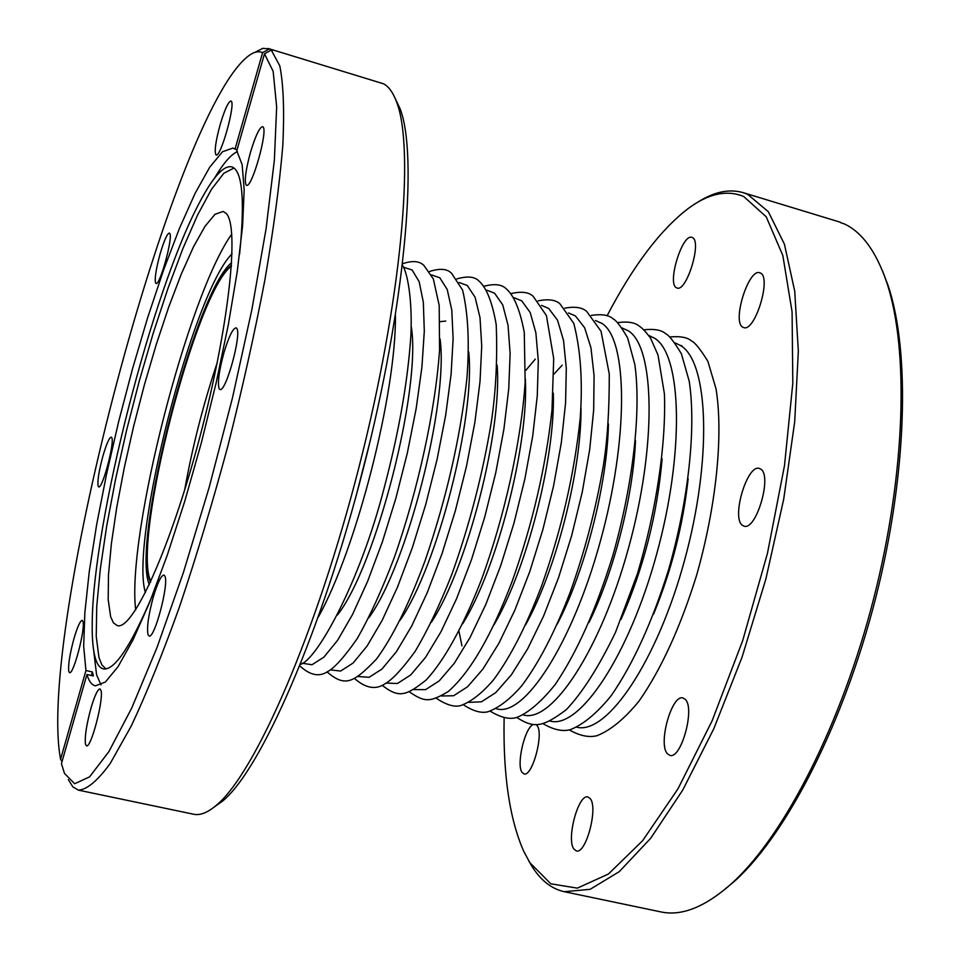 <?xml version="1.0" encoding="UTF-8"?>
<svg xmlns="http://www.w3.org/2000/svg" width="961" height="961" viewBox="0 0 961 961"><rect width="100%" height="100%" fill="white"/><g stroke="black" fill="none" stroke-linecap="round" stroke-linejoin="round"><path stroke-width="1.44" d="M150.433 582.282L150.18 581.597C131.945 539.926 195.972 290.763 231.481 265.368C195.972 290.763 131.945 539.926 150.18 581.597L150.433 582.282M150.781 581.537L150.445 580.672C132.246 539.229 196.212 290.702 231.433 266.185M697.205 202.543C713.615 191.912 728.906 188.596 743.081 192.62L747.586 194.278L768.319 211.696L784.416 244.166L794.723 291.183L798.339 351.245L794.699 421.759L783.708 499.167L765.821 579.195L742.036 657.228L713.759 728.822L682.694 790.158L650.633 838.352L619.28 871.639L590.102 889.333L564.299 891.712L660.988 911.929C682.178 916.482 706.227 906.559 733.135 882.162C785.257 834.1 841.776 723.345 873.729 598.439C905.67 473.521 909.25 349.239 886.607 282.066C876.228 251.794 862.257 232.466 844.695 224.081L840.527 222.604M882.498 270.882L888.108 285.609C910.584 352.255 907.052 475.287 875.459 598.883C843.842 722.468 787.864 832.094 736.162 879.771L724.162 889.982M607.064 315.833C633.227 265.704 660.279 229.919 688.232 208.501C708.389 193.593 726.864 189.581 743.682 196.5L766.205 216.766L782.843 255.53L792.08 311.857L792.813 383.235L784.5 465.568L767.443 553.404L742.709 640.555L712.113 720.846L677.937 788.885L642.609 840.719L608.433 874.017L577.345 888.144L550.833 883.808L529.871 862.714L523.793 851.434C509.57 819.228 503.011 774.866 504.129 718.323M676.412 287.735L677.049 288.012C686.622 292.312 702.203 241.139 692.388 237.571L691.908 237.379C682.298 233.283 666.898 283.519 676.412 287.735M742.853 327.208L743.67 327.569C754.89 332.446 771.839 277.321 760.391 273.032L759.767 272.78C748.511 268.131 731.765 322.175 742.853 327.208M742.385 525.283L744.03 526.135C756.127 531.049 772.416 475.839 760.8 469.16L759.394 468.463C747.286 463.767 731.153 517.799 742.385 525.283M667.439 753.76L669.865 755.358C681.133 759.646 695.296 708.257 685.277 699.38L683.043 697.986C671.787 693.866 657.756 744.126 667.439 753.76M573.921 849.056L576.348 850.905C585.922 854.533 598.355 807.781 590.246 798.651L587.964 796.993C578.414 793.522 566.077 839.277 573.921 849.056M532.887 724.69C524.454 728.678 516.189 765.184 522.099 772.428L524.021 773.893C532.298 777.197 544.118 733.351 537.043 725.495L536.382 724.762M743.081 192.62L840.346 222.231M564.299 891.712C551.458 888.829 540.635 880.312 531.829 866.149L528.814 860.972M270.305 50.621L270.666 49.335L269.368 48.927L262.605 52.651L235.025 149.123L237.055 149.724M264.491 53.816L273.152 71.306L276.66 106.983L274.365 160.259L266.017 229.114L251.794 310.019L232.43 398.082L209.114 487.563L183.407 572.492L157.039 647.45L131.693 708.125L108.833 751.694L89.589 776.86L74.682 783.732L64.483 773.437L61.444 763.623L86.946 674.49C88.892 681.181 91.691 684.965 95.355 685.842L105.314 682.082L117.999 666.766L132.978 639.942L149.64 602.343L167.19 555.41L184.752 501.282L201.378 442.697L216.165 382.766L228.322 324.71L237.247 271.591L242.58 225.991L244.178 189.906L242.148 164.631L236.766 150.757L264.491 53.816L271.278 50.092L272.6 50.489L270.666 49.335M262.605 52.651C258.389 50.717 253.476 51.966 247.854 56.411C172.788 115.416 36.338 631.954 60.579 759.274L85.949 670.526L83.667 646.248L84.856 612.637L89.277 571.507L96.641 524.694L106.575 474.073L118.671 421.519L132.51 368.832L147.598 317.863L163.442 270.413L179.467 228.322L195.083 193.365L209.654 167.31L222.484 151.766L232.886 148.078L235.025 149.123M231.133 101.121L230.892 101.001C228.225 101.746 224.61 109.71 220.081 124.894C215.708 141.135 214.303 151.081 215.865 154.721L216.165 154.901C220.694 157.832 235.901 103.235 231.133 101.121M111.824 437.748L111.284 437.111C109.266 437.591 106.467 443.946 102.875 456.175C98.887 471.034 97.301 481.029 98.118 486.158L98.707 486.891C102.371 489.281 114.731 442.997 111.824 437.748M169.713 233.331L169.352 233.042C167.106 233.667 163.995 240.718 160.019 254.197C155.946 269.356 154.481 278.99 155.622 283.087L156.03 283.447C159.91 286.018 173.388 236.67 169.713 233.331M82.97 621.467L82.202 620.338C80.183 620.722 77.421 626.848 73.937 638.681C69.781 654.117 68.051 665.024 68.748 671.415L69.54 672.676C73.432 675.09 85.601 628.65 82.97 621.467M86.946 674.49L93.385 675.931L92.364 671.955L85.949 670.526M60.579 759.274L62.033 761.568M91.355 675.475L92.364 671.955M271.278 50.092L279.807 65.877C283.447 84.148 284.456 110.575 282.834 145.135C279.591 184.092 273.597 229.102 264.84 280.168C254.593 333.719 242.256 389.049 227.829 446.168C212.537 502.831 196.476 556.227 179.647 606.379C162.829 653.3 146.697 693.181 131.249 726.023L110.143 763.599C97.566 780.788 86.995 789.642 78.43 790.146L72.808 786.819L68.327 779.599M254.737 52.435L262.785 48.338L269.368 48.927M164.932 576.18L163.935 575.026C161.136 575.435 157.616 582.702 153.352 596.841C148.474 614.848 146.685 627.449 148.006 634.644L149.087 636.002C154.505 639.077 169.076 584.108 164.932 576.18M100.953 690.298L99.98 688.869C97.686 689.229 94.671 695.656 90.959 708.149C86.442 724.834 84.616 736.859 85.469 744.21L86.49 745.832C91.043 748.487 103.992 698.767 100.953 690.298M262.87 126.84L262.569 126.672C259.446 127.417 255.422 135.969 250.473 152.355C245.704 170.001 244.262 180.884 246.148 185.029L246.533 185.269C251.914 188.596 268.467 129.459 262.87 126.84M236.682 328.35L236.01 327.833C232.814 328.398 228.802 336.65 223.973 352.591C218.964 371.042 217.366 383.115 219.18 388.821L219.937 389.481C225.787 392.893 242.04 333.599 236.682 328.35M395.343 98.827L399.956 108.413C418.395 154.781 405.254 304.925 363.486 467.947C321.863 631.005 261.308 769.016 222.88 800.849L214.219 807.048M268.119 48.458L383.571 83.811C388.737 86.55 393.037 92.52 396.497 101.722C415.056 148.438 401.566 300.949 359.066 466.818C316.722 632.722 255.338 772.98 216.621 805.054C207.852 812.574 200.2 815.637 193.69 814.243L78.43 790.146M105.926 668.904L101.926 664.928L98.947 657.48L96.232 636.302L96.749 606.235L100.328 568.888L106.707 525.967L115.572 479.215L126.552 430.384L139.225 381.169L153.183 333.311L167.923 288.516L182.926 248.479L197.654 214.88L211.492 189.317L223.829 173.268L234.028 168.007M110.635 616.722L108.185 599.568L108.485 574.738L111.392 543.566L116.725 507.492L124.209 468.043L133.519 426.768L144.294 385.205L156.126 344.903L168.595 307.4L181.233 274.197L193.533 246.749L204.969 226.376L215.024 214.291L223.168 211.432L226.195 213.45C239.782 226.664 228.754 328.314 199.552 438.156C170.505 548.082 132.762 630.969 117.242 625.599L113.446 622.86L110.635 616.722M135.681 609.839C126.48 535.565 188.044 294.847 231.769 234.112M145.411 592.661C129.471 540.971 193.257 291.531 232.057 253.848M149.291 584.684C130.912 542.244 195.179 290.991 231.649 262.689M101.037 684.929L96.593 674.85L93.685 650.501M214.447 178.278C223.216 163.43 230.868 154.541 237.427 151.61M152.258 595.808C131.213 645.336 115.14 669.721 104.028 668.976C99.992 668.472 96.989 664.459 95.007 656.94C92.929 648.927 92.004 637.66 92.22 623.124C92.809 523.048 152.499 289.657 200.02 201.594C213.534 176.043 224.321 164.523 232.394 167.034L234.784 168.668C242.905 177.004 244.502 205.57 239.577 254.377M675.187 342.945L680.736 345.612C708.822 362.453 712.281 459.562 684.556 560.347C657.144 661.252 607.256 734.817 576.9 727.249M688.148 478.794C682.995 525.595 671.439 570.774 653.492 614.295M648.771 335.485L654.669 338.272C682.058 354.957 684.64 452.775 656.651 554.185C628.95 655.726 579.567 729.339 550.148 721.098M662.117 458.745C657.3 514.555 643.606 568.107 621.034 619.389M622.187 328.001L628.434 330.884C655.09 347.389 656.807 445.94 628.53 547.998C600.565 650.189 551.686 723.825 523.24 714.912M635.497 440.655C633.167 496.453 613.731 572.408 588.997 622.476M595.448 320.493L602.03 323.449C627.953 339.786 628.758 439.093 600.205 541.8C571.951 644.651 523.625 718.299 496.164 708.653M608.421 423.921C607.46 483.503 584.973 571.423 557.212 624.169M568.528 312.95L575.435 315.953L584.612 327.713L590.967 347.834L594.078 375.667L593.67 410.119L589.682 449.592L582.234 492.152L571.675 535.589L558.569 577.609L543.602 616.037L527.601 648.939L511.372 674.814L495.732 692.629L481.389 701.83L468.944 702.359M581.009 408.173C581.525 470.494 555.975 570.39 525.607 624.818M541.463 305.382L548.671 308.421L557.512 320.157L563.518 340.35L566.293 368.351L565.573 403.019L561.308 442.781L553.632 485.641L542.929 529.367L529.751 571.639L514.82 610.235L498.927 643.221L482.915 669.084L467.575 686.767L453.592 695.752L441.555 695.992M553.308 393.217C555.362 457.34 526.712 569.368 494.122 624.626M514.219 297.79L521.727 300.829L530.22 312.553L535.878 332.818L538.304 360.988L537.271 395.896L532.718 435.946L524.826 479.119L513.967 523.144L500.717 565.657L485.822 604.433L470.049 637.491L454.265 663.33L439.225 680.881L425.615 689.638L414.023 689.578M525.331 378.898C528.994 444.018 497.185 568.407 462.709 623.761M486.807 290.186L494.591 293.189L502.735 304.901L508.045 325.25L510.123 353.576L508.753 388.749L503.912 429.099L495.792 472.596L484.776 516.91L471.479 559.686L456.607 598.631L440.979 631.773L425.411 657.564L410.683 674.97L397.47 683.487L386.322 683.091M497.125 365.132C502.435 430.468 467.37 567.543 431.357 622.296M459.214 282.546L467.274 285.489L475.07 297.189L480.007 317.623L481.725 346.14L480.019 381.565L474.89 422.227L466.541 466.049L455.37 510.687L442 553.716L427.164 592.841L411.68 626.043L396.364 651.786L381.973 669.036L369.156 677.289L358.453 676.532M468.704 351.834C475.671 416.654 437.267 566.81 400.04 620.313M431.453 274.906L439.778 277.753L447.201 289.429L451.766 309.959L453.124 338.668L451.081 374.358L445.652 415.356L437.051 459.514L425.735 504.477L412.305 547.77L397.518 587.063L382.178 620.325L367.114 646.008L353.059 663.078L340.662 671.042L330.428 669.913M440.078 338.957C448.727 402.551 406.863 566.245 368.748 617.863M403.512 267.254L412.089 269.957L419.14 281.621L423.333 302.247L424.306 331.149L421.915 367.138L416.173 408.473L407.344 452.991L395.86 498.291L382.382 541.848L367.631 581.309L352.459 614.632L337.659 640.23L323.953 657.096L312.001 664.748L302.247 663.21M411.248 326.464C421.591 388.112 376.135 565.873 337.467 614.992M395.439 315.484C396.244 393.289 356.375 549.163 318.319 617.034M370.177 440.943L356.399 494.843M680.712 345.6L681.709 345.588M184.62 490.17C192.392 446.841 203.264 404.317 217.246 362.585M569.332 729.928C579.771 735.814 588.973 737.736 596.949 735.706C610.547 730.36 624.578 718.816 639.041 701.086C661.204 669.264 680.4 627.293 696.629 575.195C716.221 506.255 723.513 435.357 716.041 388.857L707.873 361.288C700.365 349.203 694.935 342.44 691.596 341.023C687.571 337.407 680.316 336.05 669.841 336.951M543.109 723.729C553.5 729.747 562.509 731.741 570.149 729.723C583.183 724.666 596.829 713.35 611.112 695.8C633.131 663.991 652.327 621.803 668.724 569.236C688.581 499.672 696.293 428.041 689.241 381.301L681.397 353.78C674.105 341.756 668.844 335.065 665.625 333.695C661.552 329.995 654.285 328.698 643.846 329.803M516.706 717.471C533.763 728.234 542.16 727.849 566.305 709.65C582.27 692.833 598.655 667.114 615.448 632.494L637.383 573.933C656.411 510.003 666.213 444.306 664.411 393.878L658.033 355.126L650.597 338.224C645.924 331.941 642.212 327.977 639.485 326.32C635.161 322.488 627.893 321.262 617.683 322.62M490.134 711.152C500.777 717.591 509.642 719.693 516.742 717.459C528.37 712.894 541.139 701.974 555.074 684.676C576.84 652.579 596.072 609.598 612.77 555.734C633.047 484.452 641.395 411.236 634.837 364.459L627.617 337.888C621.07 326.668 616.253 320.337 613.178 318.896C609.022 315.028 601.742 313.863 591.351 315.4M463.394 704.785C473.196 711.176 481.413 713.494 488.032 711.741C498.843 707.813 510.015 699.236 521.547 685.998C538.496 663.546 554.581 632.65 569.801 593.309C584.492 552.419 595.616 510.255 603.148 466.83C607.292 441.976 609.334 411.056 609.274 374.069L601.045 331.245L586.69 311.436C582.114 307.388 574.822 306.295 564.828 308.157M436.474 698.347C446.385 704.99 454.505 707.38 460.836 705.53C471.262 701.686 482.146 693.145 493.486 679.907C510.231 657.336 526.208 626.188 541.403 586.474C561.464 529.967 574.402 473.833 580.228 418.071C582.822 381.661 580.684 350.08 573.789 323.364L560.035 303.916C555.746 299.82 548.443 298.799 538.124 300.877M409.374 691.848C425.17 702.851 430.588 701.95 448.294 691.5C470.349 672.147 491.708 635.269 512.357 580.84C532.586 523.661 545.8 466.83 551.974 410.359L553.704 358.525L546.413 315.556L533.199 296.36C528.802 292.108 521.487 291.183 511.228 293.573M382.106 685.277C398.983 698.335 405.794 696.064 426.179 679.98C443.97 660.964 463.49 625.827 481.257 580.144C504.465 517.066 521.21 441.423 525.15 382.274L524.274 332.47C520.093 310.103 514.063 295.532 506.183 288.744C501.702 284.348 494.362 283.519 484.164 286.246M354.657 678.634C365.612 688.148 375.547 689.974 384.484 684.124C391.956 680.112 402.13 669.252 415.02 651.546C427.561 630.548 439.814 604.865 451.79 574.498C469.569 524.922 482.77 473.929 491.419 421.507C495.936 390.695 497.534 358.405 496.212 324.638C492.308 302.222 486.566 287.699 478.986 281.08C474.77 276.6 467.406 275.867 456.895 278.894M327.04 671.907C345.131 687.391 353.396 683.043 376.568 658.982C393.073 636.314 409.302 603.412 425.23 560.287C446.469 498.363 460.355 437.711 466.914 378.322C469.617 343.077 468.175 313.67 462.589 290.078L451.622 273.38C447.297 268.72 439.91 268.107 429.435 271.531M299.796 665.901C310.091 675.343 319.388 677.229 327.689 671.571C334.608 667.871 344.41 656.928 357.12 638.765C369.673 616.806 382.046 589.79 394.214 557.716C417.963 490.446 435.477 409.975 439.573 349.912L439.189 305.442L433.363 279.026L424.065 265.62C419.681 260.996 412.545 260.359 402.659 263.722M402.467 265.296C407.176 272.047 412.425 298.054 410.924 334.716C407.981 380.424 399.127 431.249 384.364 487.179C359.919 582.738 316.649 660.147 300.397 664.435M445.748 321.046L440.162 321.659M535.301 359.114L525.739 370.453M459.01 631.377L461.953 645.912M562.173 365.192L553.956 374.093M886.607 282.066L888.108 285.609M733.135 882.162L736.162 879.771M396.497 101.722L399.956 108.413M216.621 805.054L222.88 800.849"/></g></svg>
